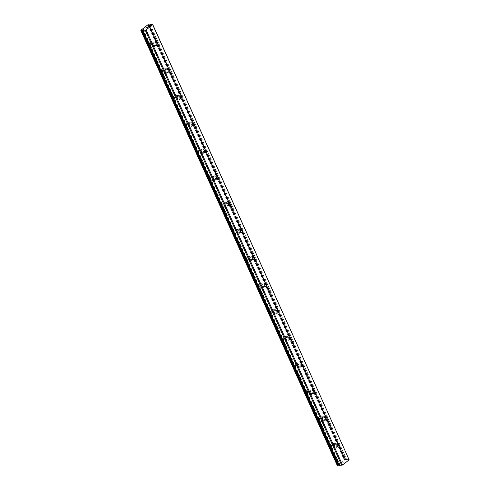 <?xml version="1.0" encoding="UTF-8"?>
<svg xmlns="http://www.w3.org/2000/svg" width="490" height="490" viewBox="0 0 490 490"><rect width="100%" height="100%" fill="white"/><g stroke="black" fill="none" stroke-linecap="round" stroke-linejoin="round"><path stroke-width="0.37" stroke-dasharray="2.45 1.84" d="M143.135 29.884L339.558 464.906L339.282 465.151A0.998 0.312 155.7 0 1 339.313 465.188A0.998 0.312 155.7 0 1 339.258 465.377M339.025 464.894L339.558 464.906M148.77 25.425L345.076 460.19L345.352 459.939A0.998 0.312 155.7 0 1 345.321 459.908A0.998 0.312 155.7 0 1 345.395 459.694L344.194 459.914L337.273 465.5M349.143 459.522L346.583 459.669A0.998 0.312 155.7 0 1 346.001 459.914L345.076 460.19M334.609 446.464A1.354 1.017 -92.4 0 1 335.417 444.436A1.354 1.017 -92.4 0 1 336.342 445.11A1.354 1.017 -92.4 0 1 335.527 447.137A1.354 1.017 -92.4 0 1 334.609 446.464M334.664 444.724A2.321 1.74 87.6 0 0 333.084 443.566A2.321 1.74 87.6 0 0 331.693 447.039A2.321 1.74 87.6 0 0 333.28 448.197A2.321 1.74 87.6 0 0 334.664 444.724A2.321 1.74 87.6 0 0 333.077 443.566A2.321 1.74 87.6 0 0 331.687 447.039A2.321 1.74 87.6 0 0 333.274 448.197A2.321 1.74 87.6 0 0 334.664 444.724M322.518 419.691A1.354 1.017 -92.4 0 1 323.333 417.664A1.354 1.017 -92.4 0 1 324.251 418.338A1.354 1.017 -92.4 0 1 323.443 420.365A1.354 1.017 -92.4 0 1 322.518 419.691M322.579 417.952A2.321 1.74 87.6 0 0 320.999 416.794A2.321 1.74 87.6 0 0 319.609 420.273A2.321 1.74 87.6 0 0 321.189 421.431A2.321 1.74 87.6 0 0 322.579 417.952A2.321 1.74 87.6 0 0 320.993 416.794A2.321 1.74 87.6 0 0 319.603 420.273A2.321 1.74 87.6 0 0 321.183 421.431A2.321 1.74 87.6 0 0 322.573 417.952M310.433 392.919A1.354 1.017 -92.4 0 1 311.242 390.891A1.354 1.017 -92.4 0 1 312.167 391.571A1.354 1.017 -92.4 0 1 311.358 393.599A1.354 1.017 -92.4 0 1 310.433 392.919M310.495 391.179A2.321 1.74 87.6 0 0 308.908 390.022A2.321 1.74 87.6 0 0 307.518 393.501A2.321 1.74 87.6 0 0 309.104 394.658A2.321 1.74 87.6 0 0 310.495 391.179M310.489 391.179A2.321 1.74 87.6 0 0 308.902 390.022A2.321 1.74 87.6 0 0 307.512 393.501A2.321 1.74 87.6 0 0 309.098 394.658A2.321 1.74 87.6 0 0 310.489 391.179M298.343 366.152A1.354 1.017 -92.4 0 1 299.157 364.125A1.354 1.017 -92.4 0 1 300.076 364.799A1.354 1.017 -92.4 0 1 299.268 366.826A1.354 1.017 -92.4 0 1 298.343 366.152M298.404 364.413A2.321 1.74 87.6 0 0 296.824 363.255A2.321 1.74 87.6 0 0 295.433 366.728A2.321 1.74 87.6 0 0 297.014 367.886A2.321 1.74 87.6 0 0 298.404 364.413A2.321 1.74 87.6 0 0 296.818 363.255A2.321 1.74 87.6 0 0 295.427 366.728A2.321 1.74 87.6 0 0 297.007 367.886A2.321 1.74 87.6 0 0 298.398 364.413M286.258 339.38A1.354 1.017 -92.4 0 1 287.067 337.353A1.354 1.017 -92.4 0 1 287.991 338.026A1.354 1.017 -92.4 0 1 287.183 340.054A1.354 1.017 -92.4 0 1 286.258 339.38M286.319 337.641A2.321 1.74 87.6 0 0 284.733 336.483A2.321 1.74 87.6 0 0 283.343 339.956A2.321 1.74 87.6 0 0 284.929 341.12A2.321 1.74 87.6 0 0 286.319 337.641A2.321 1.74 87.6 0 0 284.727 336.483A2.321 1.74 87.6 0 0 283.343 339.962A2.321 1.74 87.6 0 0 284.923 341.12A2.321 1.74 87.6 0 0 286.313 337.641M274.173 312.608A1.354 1.017 -92.4 0 1 274.982 310.58A1.354 1.017 -92.4 0 1 275.907 311.26A1.354 1.017 -92.4 0 1 275.092 313.288A1.354 1.017 -92.4 0 1 274.173 312.608M274.229 310.868A2.321 1.74 87.6 0 0 272.648 309.711A2.321 1.74 87.6 0 0 271.258 313.19A2.321 1.74 87.6 0 0 272.838 314.347A2.321 1.74 87.6 0 0 274.229 310.868A2.321 1.74 87.6 0 0 272.642 309.711A2.321 1.74 87.6 0 0 271.252 313.19A2.321 1.74 87.6 0 0 272.838 314.347A2.321 1.74 87.6 0 0 274.222 310.868M262.083 285.842A1.354 1.017 -92.4 0 1 262.891 283.814A1.354 1.017 -92.4 0 1 263.816 284.488A1.354 1.017 -92.4 0 1 263.007 286.515A1.354 1.017 -92.4 0 1 262.083 285.842M262.144 284.102A2.321 1.74 87.6 0 0 260.558 282.944A2.321 1.74 87.6 0 0 259.173 286.417A2.321 1.74 87.6 0 0 260.754 287.575A2.321 1.74 87.6 0 0 262.144 284.102A2.321 1.74 87.6 0 0 260.558 282.944A2.321 1.74 87.6 0 0 259.167 286.417A2.321 1.74 87.6 0 0 260.747 287.575A2.321 1.74 87.6 0 0 262.138 284.102M249.998 259.069A1.354 1.017 -92.4 0 1 250.807 257.042A1.354 1.017 -92.4 0 1 251.731 257.716A1.354 1.017 -92.4 0 1 250.917 259.743A1.354 1.017 -92.4 0 1 249.998 259.069M250.053 257.33A2.321 1.74 87.6 0 0 248.473 256.172A2.321 1.74 87.6 0 0 247.083 259.645A2.321 1.74 87.6 0 0 248.669 260.803A2.321 1.74 87.6 0 0 250.053 257.33A2.321 1.74 87.6 0 0 248.467 256.172A2.321 1.74 87.6 0 0 247.076 259.645A2.321 1.74 87.6 0 0 248.663 260.809A2.321 1.74 87.6 0 0 250.053 257.33M237.907 232.297A1.354 1.017 -92.4 0 1 238.722 230.269A1.354 1.017 -92.4 0 1 239.641 230.949A1.354 1.017 -92.4 0 1 238.832 232.977A1.354 1.017 -92.4 0 1 237.907 232.297M237.969 230.557A2.321 1.74 87.6 0 0 236.382 229.4A2.321 1.74 87.6 0 0 234.998 232.879A2.321 1.74 87.6 0 0 236.578 234.036A2.321 1.74 87.6 0 0 237.969 230.557A2.321 1.74 87.6 0 0 236.382 229.4A2.321 1.74 87.6 0 0 234.992 232.879A2.321 1.74 87.6 0 0 236.572 234.036A2.321 1.74 87.6 0 0 237.962 230.557M225.823 205.531A1.354 1.017 -92.4 0 1 226.631 203.503A1.354 1.017 -92.4 0 1 227.556 204.177A1.354 1.017 -92.4 0 1 226.741 206.204A1.354 1.017 -92.4 0 1 225.823 205.531M225.878 203.791A2.321 1.74 87.6 0 0 224.298 202.633A2.321 1.74 87.6 0 0 222.907 206.106A2.321 1.74 87.6 0 0 224.494 207.264A2.321 1.74 87.6 0 0 225.878 203.791A2.321 1.74 87.6 0 0 224.291 202.633A2.321 1.74 87.6 0 0 222.901 206.106A2.321 1.74 87.6 0 0 224.487 207.264A2.321 1.74 87.6 0 0 225.878 203.791M213.732 178.758A1.354 1.017 -92.4 0 1 214.547 176.731A1.354 1.017 -92.4 0 1 215.465 177.405A1.354 1.017 -92.4 0 1 214.657 179.432A1.354 1.017 -92.4 0 1 213.732 178.758M213.793 177.019A2.321 1.74 87.6 0 0 212.213 175.861A2.321 1.74 87.6 0 0 210.823 179.334A2.321 1.74 87.6 0 0 212.403 180.492A2.321 1.74 87.6 0 0 213.793 177.019A2.321 1.74 87.6 0 0 212.207 175.861A2.321 1.74 87.6 0 0 210.816 179.334A2.321 1.74 87.6 0 0 212.397 180.492A2.321 1.74 87.6 0 0 213.787 177.019M201.647 151.986A1.354 1.017 -92.4 0 1 202.456 149.958A1.354 1.017 -92.4 0 1 203.381 150.632A1.354 1.017 -92.4 0 1 202.572 152.66A1.354 1.017 -92.4 0 1 201.647 151.986M201.709 150.246A2.321 1.74 87.6 0 0 200.122 149.089A2.321 1.74 87.6 0 0 198.732 152.568A2.321 1.74 87.6 0 0 200.318 153.725A2.321 1.74 87.6 0 0 201.709 150.246A2.321 1.74 87.6 0 0 200.116 149.089A2.321 1.74 87.6 0 0 198.726 152.568A2.321 1.74 87.6 0 0 200.312 153.725A2.321 1.74 87.6 0 0 201.702 150.246M189.557 125.213A1.354 1.017 -92.4 0 1 190.371 123.186A1.354 1.017 -92.4 0 1 191.29 123.866A1.354 1.017 -92.4 0 1 190.481 125.893A1.354 1.017 -92.4 0 1 189.557 125.213M189.618 123.48A2.321 1.74 87.6 0 0 188.038 122.316A2.321 1.74 87.6 0 0 186.647 125.795A2.321 1.74 87.6 0 0 188.227 126.953A2.321 1.74 87.6 0 0 189.618 123.48M189.612 123.48A2.321 1.74 87.6 0 0 188.031 122.316A2.321 1.74 87.6 0 0 186.641 125.795A2.321 1.74 87.6 0 0 188.221 126.953A2.321 1.74 87.6 0 0 189.612 123.48M177.472 98.447A1.354 1.017 -92.4 0 1 178.28 96.42A1.354 1.017 -92.4 0 1 179.205 97.094A1.354 1.017 -92.4 0 1 178.397 99.121A1.354 1.017 -92.4 0 1 177.472 98.447M177.533 96.708A2.321 1.74 87.6 0 0 175.947 95.55A2.321 1.74 87.6 0 0 174.556 99.023A2.321 1.74 87.6 0 0 176.143 100.181A2.321 1.74 87.6 0 0 177.533 96.708A2.321 1.74 87.6 0 0 175.941 95.55A2.321 1.74 87.6 0 0 174.556 99.023A2.321 1.74 87.6 0 0 176.137 100.181A2.321 1.74 87.6 0 0 177.527 96.708M165.387 71.675A1.354 1.017 -92.4 0 1 166.196 69.647A1.354 1.017 -92.4 0 1 167.121 70.321A1.354 1.017 -92.4 0 1 166.306 72.349A1.354 1.017 -92.4 0 1 165.387 71.675M165.442 69.935A2.321 1.74 87.6 0 0 163.862 68.778A2.321 1.74 87.6 0 0 162.472 72.257A2.321 1.74 87.6 0 0 164.052 73.414A2.321 1.74 87.6 0 0 165.442 69.935A2.321 1.74 87.6 0 0 163.856 68.778A2.321 1.74 87.6 0 0 162.466 72.257A2.321 1.74 87.6 0 0 164.052 73.414A2.321 1.74 87.6 0 0 165.436 69.935M153.297 44.902A1.354 1.017 -92.4 0 1 154.105 42.875A1.354 1.017 -92.4 0 1 155.03 43.555A1.354 1.017 -92.4 0 1 154.221 45.582A1.354 1.017 -92.4 0 1 153.297 44.902M153.358 43.163A2.321 1.74 87.6 0 0 151.771 42.005A2.321 1.74 87.6 0 0 150.387 45.484A2.321 1.74 87.6 0 0 151.967 46.642A2.321 1.74 87.6 0 0 153.358 43.163M153.352 43.163A2.321 1.74 87.6 0 0 151.771 42.005A2.321 1.74 87.6 0 0 150.381 45.484A2.321 1.74 87.6 0 0 151.961 46.642A2.321 1.74 87.6 0 0 153.352 43.163M152.678 45.386A2.321 1.74 -92.4 0 1 154.068 41.913A2.321 1.74 -92.4 0 1 155.649 43.071A2.321 1.74 -92.4 0 1 154.258 46.544A2.321 1.74 -92.4 0 1 152.678 45.386M150.638 45.472A2.321 1.74 -92.4 0 1 152.029 41.999A2.321 1.74 -92.4 0 1 153.615 43.157A2.321 1.74 -92.4 0 1 152.225 46.63A2.321 1.74 -92.4 0 1 150.638 45.472M164.763 72.159A2.321 1.74 -92.4 0 1 166.153 68.68A2.321 1.74 -92.4 0 1 167.739 69.843A2.321 1.74 -92.4 0 1 166.349 73.316A2.321 1.74 -92.4 0 1 164.763 72.159M162.729 72.244A2.321 1.74 -92.4 0 1 164.119 68.765A2.321 1.74 -92.4 0 1 165.7 69.923A2.321 1.74 -92.4 0 1 164.309 73.402A2.321 1.74 -92.4 0 1 162.729 72.244M176.853 98.931A2.321 1.74 -92.4 0 1 178.244 95.452A2.321 1.74 -92.4 0 1 179.824 96.61A2.321 1.74 -92.4 0 1 178.434 100.089A2.321 1.74 -92.4 0 1 176.853 98.931M174.814 99.017A2.321 1.74 -92.4 0 1 176.204 95.538A2.321 1.74 -92.4 0 1 177.784 96.695A2.321 1.74 -92.4 0 1 176.4 100.174A2.321 1.74 -92.4 0 1 174.814 99.017M188.938 125.697A2.321 1.74 -92.4 0 1 190.328 122.224A2.321 1.74 -92.4 0 1 191.915 123.382A2.321 1.74 -92.4 0 1 190.524 126.855A2.321 1.74 -92.4 0 1 188.938 125.697M186.904 125.783A2.321 1.74 -92.4 0 1 188.289 122.31A2.321 1.74 -92.4 0 1 189.875 123.468A2.321 1.74 -92.4 0 1 188.485 126.941A2.321 1.74 -92.4 0 1 186.904 125.783M201.029 152.47A2.321 1.74 -92.4 0 1 202.419 148.991A2.321 1.74 -92.4 0 1 203.999 150.154A2.321 1.74 -92.4 0 1 202.609 153.627A2.321 1.74 -92.4 0 1 201.029 152.47M198.989 152.555A2.321 1.74 -92.4 0 1 200.379 149.076A2.321 1.74 -92.4 0 1 201.96 150.234A2.321 1.74 -92.4 0 1 200.569 153.713A2.321 1.74 -92.4 0 1 198.989 152.555M213.113 179.242A2.321 1.74 -92.4 0 1 214.504 175.763A2.321 1.74 -92.4 0 1 216.084 176.921A2.321 1.74 -92.4 0 1 214.7 180.4A2.321 1.74 -92.4 0 1 213.113 179.242M211.074 179.328A2.321 1.74 -92.4 0 1 212.464 175.849A2.321 1.74 -92.4 0 1 214.05 177.006A2.321 1.74 -92.4 0 1 212.66 180.485A2.321 1.74 -92.4 0 1 211.074 179.328M225.204 206.008A2.321 1.74 -92.4 0 1 226.588 202.535A2.321 1.74 -92.4 0 1 228.175 203.693A2.321 1.74 -92.4 0 1 226.784 207.166A2.321 1.74 -92.4 0 1 225.204 206.008M223.164 206.094A2.321 1.74 -92.4 0 1 224.555 202.621A2.321 1.74 -92.4 0 1 226.135 203.779A2.321 1.74 -92.4 0 1 224.745 207.252A2.321 1.74 -92.4 0 1 223.164 206.094M237.289 232.781A2.321 1.74 -92.4 0 1 238.679 229.308A2.321 1.74 -92.4 0 1 240.259 230.465A2.321 1.74 -92.4 0 1 238.875 233.938A2.321 1.74 -92.4 0 1 237.289 232.781M235.249 232.866A2.321 1.74 -92.4 0 1 236.639 229.387A2.321 1.74 -92.4 0 1 238.226 230.551A2.321 1.74 -92.4 0 1 236.835 234.024A2.321 1.74 -92.4 0 1 235.249 232.866M249.379 259.553A2.321 1.74 -92.4 0 1 250.764 256.074A2.321 1.74 -92.4 0 1 252.35 257.232A2.321 1.74 -92.4 0 1 250.96 260.711A2.321 1.74 -92.4 0 1 249.379 259.553M247.34 259.639A2.321 1.74 -92.4 0 1 248.73 256.16A2.321 1.74 -92.4 0 1 250.31 257.317A2.321 1.74 -92.4 0 1 248.92 260.796A2.321 1.74 -92.4 0 1 247.34 259.639M261.464 286.319A2.321 1.74 -92.4 0 1 262.854 282.846A2.321 1.74 -92.4 0 1 264.435 284.004A2.321 1.74 -92.4 0 1 263.044 287.483A2.321 1.74 -92.4 0 1 261.464 286.319M259.424 286.405A2.321 1.74 -92.4 0 1 260.815 282.932A2.321 1.74 -92.4 0 1 262.395 284.09A2.321 1.74 -92.4 0 1 261.011 287.563A2.321 1.74 -92.4 0 1 259.424 286.405M273.549 313.092A2.321 1.74 -92.4 0 1 274.939 309.619A2.321 1.74 -92.4 0 1 276.525 310.776A2.321 1.74 -92.4 0 1 275.135 314.249A2.321 1.74 -92.4 0 1 273.549 313.092M271.515 313.177A2.321 1.74 -92.4 0 1 272.906 309.704A2.321 1.74 -92.4 0 1 274.486 310.862A2.321 1.74 -92.4 0 1 273.095 314.335A2.321 1.74 -92.4 0 1 271.515 313.177M285.639 339.864A2.321 1.74 -92.4 0 1 287.03 336.385A2.321 1.74 -92.4 0 1 288.61 337.543A2.321 1.74 -92.4 0 1 287.22 341.022A2.321 1.74 -92.4 0 1 285.639 339.864M283.6 339.95A2.321 1.74 -92.4 0 1 284.99 336.471A2.321 1.74 -92.4 0 1 286.57 337.628A2.321 1.74 -92.4 0 1 285.186 341.107A2.321 1.74 -92.4 0 1 283.6 339.95M297.724 366.636A2.321 1.74 -92.4 0 1 299.114 363.157A2.321 1.74 -92.4 0 1 300.701 364.315A2.321 1.74 -92.4 0 1 299.31 367.794A2.321 1.74 -92.4 0 1 297.724 366.636M295.691 366.716A2.321 1.74 -92.4 0 1 297.075 363.243A2.321 1.74 -92.4 0 1 298.661 364.401A2.321 1.74 -92.4 0 1 297.271 367.88A2.321 1.74 -92.4 0 1 295.691 366.716M309.815 393.403A2.321 1.74 -92.4 0 1 311.205 389.93A2.321 1.74 -92.4 0 1 312.785 391.087A2.321 1.74 -92.4 0 1 311.395 394.56A2.321 1.74 -92.4 0 1 309.815 393.403M307.775 393.488A2.321 1.74 -92.4 0 1 309.166 390.016A2.321 1.74 -92.4 0 1 310.746 391.173A2.321 1.74 -92.4 0 1 309.355 394.646A2.321 1.74 -92.4 0 1 307.775 393.488M321.899 420.175A2.321 1.74 -92.4 0 1 323.29 416.696A2.321 1.74 -92.4 0 1 324.87 417.86A2.321 1.74 -92.4 0 1 323.486 421.333A2.321 1.74 -92.4 0 1 321.899 420.175M319.86 420.261A2.321 1.74 -92.4 0 1 321.25 416.782A2.321 1.74 -92.4 0 1 322.837 417.939A2.321 1.74 -92.4 0 1 321.446 421.418A2.321 1.74 -92.4 0 1 319.86 420.261M333.99 446.947A2.321 1.74 -92.4 0 1 335.374 443.468A2.321 1.74 -92.4 0 1 336.961 444.626A2.321 1.74 -92.4 0 1 335.57 448.105A2.321 1.74 -92.4 0 1 333.99 446.947M331.951 447.027A2.321 1.74 -92.4 0 1 333.341 443.554A2.321 1.74 -92.4 0 1 334.921 444.712A2.321 1.74 -92.4 0 1 333.531 448.191A2.321 1.74 -92.4 0 1 331.951 447.027M147.202 27.593L145.64 28.077M146.271 27.63L145.769 28.022M148.201 26.815L147.533 27.336M146.853 27.177L147.472 27.06M343.515 462.009L343.012 462.395L343.515 462.009M343.98 461.99L344.384 461.972L343.98 461.984M344.384 461.972L343.882 462.364L344.378 461.972M343.949 462.358L344.513 461.917L342.945 462.401L343.508 461.96L344.513 461.917L343.949 462.358M342.767 462.738L343.325 462.842L342.767 462.738M342.271 462.928L343.257 462.897L342.259 462.94M339.282 465.151L142.902 30.215L339.282 465.151M345.395 459.694L148.966 24.659M150.295 24.604L346.718 459.62M149.217 25.143L345.64 460.165M148.286 24.684L344.703 459.706M147.778 24.892L344.194 459.914M140.844 30.294L337.267 465.316M150.161 24.647L346.583 459.669M149.585 24.892L346.001 459.914M149.462 24.953L345.879 459.975M149.04 25.296L345.315 460M345.352 459.945L149.089 25.266L345.352 459.939M142.896 30.074L339.313 465.096M338.229 444.32L335.417 444.436M326.138 417.547L323.333 417.664M314.053 390.775L311.242 390.891M301.963 364.009L299.157 364.125M289.878 337.236L287.067 337.353M277.787 310.464L274.982 310.58M265.703 283.692L262.891 283.814M253.618 256.925L250.807 257.042M241.527 230.153L238.722 230.269M229.443 203.381L226.631 203.503M217.352 176.614L214.547 176.731M205.267 149.842L202.456 149.958M193.176 123.07L190.371 123.186M181.092 96.303L178.28 96.42M169.007 69.531L166.196 69.647M156.916 42.759L154.105 42.875M154.068 41.913L152.029 41.999M166.153 68.68L164.119 68.765M178.244 95.452L176.204 95.538M190.328 122.224L188.289 122.31M202.419 148.991L200.379 149.076M214.504 175.763L212.464 175.849M226.588 202.535L224.555 202.621M238.679 229.308L236.639 229.387M250.764 256.074L248.73 256.16M262.854 282.846L260.815 282.932M274.939 309.619L272.906 309.704M287.03 336.385L284.99 336.471M299.114 363.157L297.075 363.243M311.205 389.93L309.166 390.016M323.29 416.696L321.25 416.782M335.374 443.468L333.341 443.554M335.57 448.105L333.531 448.191M323.486 421.333L321.446 421.418M311.395 394.56L309.355 394.646M299.31 367.794L297.271 367.88M287.22 341.022L285.186 341.107M275.135 314.249L273.095 314.335M263.044 287.483L261.011 287.563M250.96 260.711L248.92 260.796M238.875 233.938L236.835 234.024M226.784 207.166L224.745 207.252M214.7 180.4L212.66 180.485M202.609 153.627L200.569 153.713M190.524 126.855L188.485 126.941M178.434 100.089L176.4 100.174M166.349 73.316L164.309 73.402M154.258 46.544L152.225 46.63M157.027 45.466L154.221 45.582M169.117 72.232L166.306 72.349M181.202 99.004L178.397 99.121M193.293 125.777L190.481 125.893M205.377 152.543L202.572 152.66M217.468 179.316L214.657 179.432M229.553 206.088L226.741 206.204M241.644 232.854L238.832 232.977M253.728 259.627L250.917 259.743M265.813 286.399L263.007 286.515M277.904 313.165L275.092 313.288M289.988 339.938L287.183 340.054M302.079 366.71L299.268 366.826M314.163 393.482L311.358 393.599M326.254 420.249L323.443 420.365M338.339 447.021L335.527 447.137M148.397 25.437L344.819 460.459M148.905 24.886L345.321 459.908M143.399 29.614L339.815 464.636M142.89 30.172L339.313 465.188"/><path stroke-width="0.73" d="M152.721 24.5L150.161 24.647A0.998 0.312 155.7 0 1 149.585 24.892L148.397 25.437L148.936 24.923A0.998 0.312 155.7 0 1 148.905 24.886A0.998 0.312 155.7 0 1 148.972 24.672L147.778 24.892L140.844 30.294L141.585 30.435A0.998 0.312 155.7 0 1 142.21 30.16L143.399 29.614L142.86 30.129A0.998 0.312 155.7 0 1 142.89 30.172A0.998 0.312 155.7 0 1 142.841 30.356L339.252 465.402L342.522 464.986L349.156 459.816L152.721 24.5L146.1 29.964L142.835 30.386M337.414 446.347A1.354 1.017 -92.4 0 1 338.229 444.32A1.354 1.017 -92.4 0 1 339.147 444.994A1.354 1.017 -92.4 0 1 338.339 447.021A1.354 1.017 -92.4 0 1 337.414 446.347M325.329 419.575A1.354 1.017 -92.4 0 1 326.138 417.547A1.354 1.017 -92.4 0 1 327.063 418.221A1.354 1.017 -92.4 0 1 326.254 420.249A1.354 1.017 -92.4 0 1 325.329 419.575M313.239 392.802A1.354 1.017 -92.4 0 1 314.053 390.775A1.354 1.017 -92.4 0 1 314.978 391.455A1.354 1.017 -92.4 0 1 314.163 393.482A1.354 1.017 -92.4 0 1 313.239 392.802M301.154 366.036A1.354 1.017 -92.4 0 1 301.963 364.009A1.354 1.017 -92.4 0 1 302.887 364.683A1.354 1.017 -92.4 0 1 302.079 366.71A1.354 1.017 -92.4 0 1 301.154 366.036M289.069 339.264A1.354 1.017 -92.4 0 1 289.878 337.236A1.354 1.017 -92.4 0 1 290.803 337.91A1.354 1.017 -92.4 0 1 289.988 339.938A1.354 1.017 -92.4 0 1 289.069 339.264M276.979 312.491A1.354 1.017 -92.4 0 1 277.787 310.464A1.354 1.017 -92.4 0 1 278.712 311.138A1.354 1.017 -92.4 0 1 277.904 313.165A1.354 1.017 -92.4 0 1 276.979 312.491M264.894 285.719A1.354 1.017 -92.4 0 1 265.703 283.692A1.354 1.017 -92.4 0 1 266.627 284.372A1.354 1.017 -92.4 0 1 265.813 286.399A1.354 1.017 -92.4 0 1 264.894 285.719M252.803 258.953A1.354 1.017 -92.4 0 1 253.618 256.925A1.354 1.017 -92.4 0 1 254.537 257.599A1.354 1.017 -92.4 0 1 253.728 259.627A1.354 1.017 -92.4 0 1 252.803 258.953M240.719 232.18A1.354 1.017 -92.4 0 1 241.527 230.153A1.354 1.017 -92.4 0 1 242.452 230.827A1.354 1.017 -92.4 0 1 241.644 232.854A1.354 1.017 -92.4 0 1 240.719 232.18M228.628 205.408A1.354 1.017 -92.4 0 1 229.443 203.381A1.354 1.017 -92.4 0 1 230.361 204.061A1.354 1.017 -92.4 0 1 229.553 206.088A1.354 1.017 -92.4 0 1 228.628 205.408M216.543 178.642A1.354 1.017 -92.4 0 1 217.352 176.614A1.354 1.017 -92.4 0 1 218.277 177.288A1.354 1.017 -92.4 0 1 217.468 179.316A1.354 1.017 -92.4 0 1 216.543 178.642M204.459 151.869A1.354 1.017 -92.4 0 1 205.267 149.842A1.354 1.017 -92.4 0 1 206.192 150.516A1.354 1.017 -92.4 0 1 205.377 152.543A1.354 1.017 -92.4 0 1 204.459 151.869M192.368 125.097A1.354 1.017 -92.4 0 1 193.176 123.07A1.354 1.017 -92.4 0 1 194.101 123.749A1.354 1.017 -92.4 0 1 193.293 125.777A1.354 1.017 -92.4 0 1 192.368 125.097M180.283 98.331A1.354 1.017 -92.4 0 1 181.092 96.303A1.354 1.017 -92.4 0 1 182.017 96.977A1.354 1.017 -92.4 0 1 181.202 99.004A1.354 1.017 -92.4 0 1 180.283 98.331M168.193 71.558A1.354 1.017 -92.4 0 1 169.007 69.531A1.354 1.017 -92.4 0 1 169.926 70.205A1.354 1.017 -92.4 0 1 169.117 72.232A1.354 1.017 -92.4 0 1 168.193 71.558M156.108 44.786A1.354 1.017 -92.4 0 1 156.916 42.759A1.354 1.017 -92.4 0 1 157.841 43.439A1.354 1.017 -92.4 0 1 157.027 45.466A1.354 1.017 -92.4 0 1 156.108 44.786M145.769 28.022L146.271 27.63M146.639 27.985L147.135 27.593L146.639 27.985M146.204 27.636L145.64 28.077L146.204 27.636M147.202 27.593L145.64 28.077M147.551 27.011L148.133 26.815L147.606 27.232M146.81 27.244L147.472 27.06M148.201 26.815L147.533 27.336M142.86 30.392L339.252 465.402M140.851 30.478L337.273 465.5L338.002 465.457A0.998 0.312 155.7 0 1 338.627 465.182L339.025 464.894M152.733 24.794L349.156 459.816M146.1 29.964L342.522 464.986M142.578 29.908L338.994 464.93M142.866 30.398L339.288 465.414M145.291 30.294L341.714 465.316M148.899 24.978L149.04 25.296M148.972 24.672L149.199 25.168L148.978 24.659M141.537 30.454L337.953 465.469M141.585 30.435L338.002 465.457M142.21 30.16L338.627 465.182M142.333 30.098L338.749 465.12"/></g></svg>
